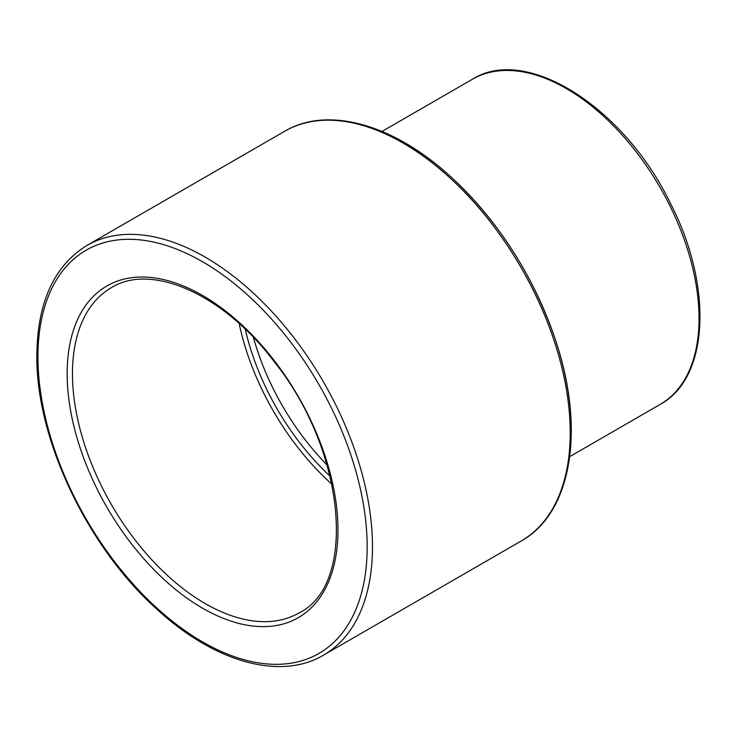 <?xml version="1.0" encoding="UTF-8"?>
<svg xmlns="http://www.w3.org/2000/svg" width="737" height="737" viewBox="0 0 737 737"><rect width="100%" height="100%" fill="white"/><g stroke="black" fill="none" stroke-linecap="round" stroke-linejoin="round"><path stroke-width="1.11" d="M331.945 484.246A187.742 108.394 60 0 1 239.184 323.571M327.09 465.019A180.233 104.055 60 0 1 253.399 337.38M330.093 476.166A180.233 104.055 60 0 1 245.246 329.209M472.435 79.237A187.742 108.394 60 0 1 660.168 187.631A187.742 108.394 60 0 1 660.168 404.41C709.749 377.749 713.001 284.814 669.85 202.168C623.548 107.206 526.467 45.021 472.435 79.237L382.024 131.435M284.675 131.269A236.549 136.575 60 0 1 521.225 267.844A236.549 136.575 60 0 1 521.225 540.995C571.995 512.97 585.491 428.63 555.486 340.079C533.901 276.937 499.815 223.247 453.237 179.017C395.649 124.931 328.453 105.188 284.675 131.269L86.938 245.43C54.096 265.744 37.394 302.354 36.85 355.252C35.763 438.018 86.92 546.384 156.308 608.67C213.583 661.835 280.06 681.016 323.488 655.156A236.549 136.575 -120 0 0 323.497 382.006A236.549 136.575 -120 0 0 86.938 245.43M557.19 499.907A234.937 135.636 -120 0 0 522.607 267.052A234.937 135.636 -120 0 0 338.237 120.665M37.946 356.791A232.8 134.401 60 0 1 284.869 334.736A232.8 134.401 60 0 1 284.869 663.954A232.8 134.401 60 0 1 37.946 356.791M67.159 373.65A191.491 110.559 -120 0 0 270.267 626.321A191.491 110.559 -120 0 0 270.267 355.51A191.491 110.559 -120 0 0 67.159 373.65M72.466 373.65A187.742 108.394 60 0 1 111.351 287.706C151.186 262.547 223.394 293.98 274.146 361.618C346.068 450.906 357.371 584.791 299.084 612.88A187.742 108.394 60 0 1 154.411 562.58A187.742 108.394 60 0 1 72.466 373.65M569.756 456.608L660.168 404.41M323.488 655.156L521.225 540.995"/></g></svg>
